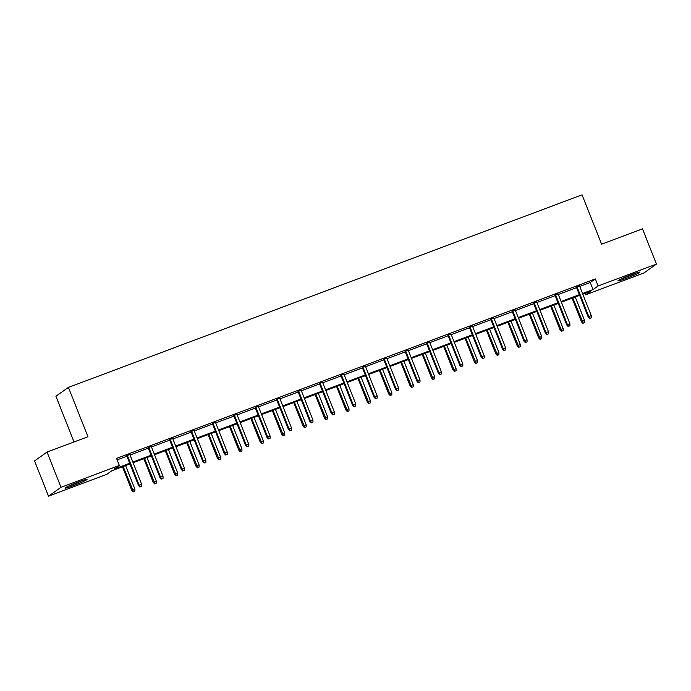 <?xml version="1.0" encoding="UTF-8"?>
<svg xmlns="http://www.w3.org/2000/svg" width="691" height="691" viewBox="0 0 691 691"><rect width="100%" height="100%" fill="white"/><g stroke="black" fill="none" stroke-linecap="round" stroke-linejoin="round"><path stroke-width="1.04" d="M78.662 481.903A11.851 0.795 -21.6 0 1 87.049 479.399A11.851 0.795 -21.6 0 1 73.393 485.635A11.851 0.795 -21.6 0 1 65.006 488.131A11.851 0.795 -21.6 0 1 78.662 481.903M631.557 274.629A11.851 0.795 -21.6 0 1 639.944 272.133A11.851 0.795 -21.6 0 1 626.288 278.361A11.851 0.795 -21.6 0 1 617.901 280.857A11.851 0.795 -21.6 0 1 631.557 274.629M74.023 441.964L55.919 396.237L68.418 387.392L582.055 194.836L601.593 244.182L642.492 228.851L656.45 264.1L643.952 272.945L585.614 294.807L590.684 291.222L582.789 294.185M585.035 293.338L585.614 294.807M129.968 463.937L111.907 470.709L106.846 474.294L48.508 496.164L61.007 487.319L119.344 465.449L114.274 469.034L129.701 463.255M61.007 487.319L47.048 452.069L34.55 460.914L48.508 496.164M579.723 286.445L590.252 282.498L595.322 278.914L116.546 458.401L119.344 465.449M117.133 459.869L126.902 456.207M130.055 455.023L148.323 448.174M151.467 446.999L169.736 440.15M172.88 438.966L191.148 432.125M194.292 430.942L212.56 424.093M215.704 422.918L233.973 416.068M237.117 414.885L255.385 408.044M258.529 406.861L276.797 400.011M279.941 398.837L298.21 391.987M301.362 390.804L319.622 383.954M322.775 382.779L341.034 375.93M344.187 374.747L362.447 367.906M365.599 366.722L383.859 359.873M387.012 358.698L405.272 351.849M408.424 350.665L426.684 343.824M429.837 342.641L448.105 335.791M451.249 334.617L469.517 327.767M472.661 326.584L490.93 319.743M494.074 318.56L512.342 311.71M515.486 310.535L533.754 303.686M536.898 302.503L555.167 295.653M558.311 294.478L576.579 287.629M579.524 285.936L576.372 287.119M558.112 293.96L554.959 295.143M536.7 301.993L533.547 303.168M515.287 310.017L512.135 311.2M493.875 318.041L490.722 319.225M472.463 326.074L469.31 327.249M451.042 334.099L447.898 335.282M429.629 342.123L426.485 343.306M408.217 350.156L405.073 351.339M386.805 358.18L383.66 359.363M365.392 366.213L362.248 367.387M343.98 374.237L340.836 375.42M322.567 382.261L319.423 383.445M301.155 390.294L298.002 391.469M279.743 398.318L276.59 399.502M258.33 406.343L255.178 407.526M236.918 414.375L233.765 415.55M215.506 422.4L212.353 423.583M194.093 430.433L190.941 431.607M172.681 438.457L169.528 439.64M151.26 446.481L148.116 447.664M129.848 454.514L126.703 455.689M47.048 452.069L87.956 436.738L68.418 387.392M595.322 278.914L598.112 285.97L656.45 264.1M582.522 293.502L593.042 289.555L598.112 285.97M132.845 462.072L151.113 455.231M154.257 454.047L172.525 447.198M175.669 446.023L193.938 439.174M197.082 437.99L215.35 431.141M218.494 429.966L236.763 423.117M239.907 421.933L258.175 415.092M261.328 413.909L279.587 407.059M282.74 405.885L301 399.035M304.152 397.852L322.412 391.011M325.565 389.828L343.824 382.978M346.977 381.803L365.237 374.954M368.389 373.771L386.649 366.93M389.802 365.746L408.07 358.897M411.214 357.722L429.482 350.873M432.626 349.689L450.895 342.84M454.039 341.665L472.307 334.815M475.451 333.632L493.72 326.791M496.864 325.608L515.132 318.758M518.276 317.584L536.544 310.734M539.688 309.551L557.957 302.71M561.109 301.526L579.369 294.677M579.645 295.368L561.377 302.209M558.224 303.392L539.965 310.242M536.812 311.416L518.552 318.266M515.4 319.449L497.14 326.29M493.987 327.474L475.728 334.323M472.575 335.498L454.315 342.347M451.163 343.531L432.903 350.372M429.75 351.555L411.482 358.404M408.338 359.579L390.07 366.429M386.925 367.612L368.657 374.462M365.513 375.636L347.245 382.486M344.101 383.669L325.832 390.51M322.688 391.693L304.42 398.543M301.276 399.718L283.008 406.567M279.855 407.75L261.595 414.591M258.443 415.775L240.183 422.624M237.03 423.799L218.771 430.648M215.618 431.832L197.358 438.681M194.206 439.856L175.946 446.706M172.793 447.889L154.534 454.73M151.381 455.913L133.121 462.763M590.252 282.498L593.042 289.555M576.277 286.869L588.205 316.996L588.818 316.573L576.959 286.618M589.959 318.292L591.332 317.774L589.959 318.292L588.818 316.573L591.289 315.64L579.429 285.694M588.205 316.996L589.613 318.534M591.332 317.774L591.289 315.64M582.858 323.31L584.569 322.559L582.858 323.31L581.451 321.781L584.534 320.425L575.258 297.009M583.195 323.077L572.787 297.933M581.451 321.781L572.113 298.184M584.534 320.425L584.569 322.559M621.675 278.715A11.782 0.786 158.4 0 0 635.729 273.144M634.519 273.558A10.261 0.682 -21.6 0 1 622.833 278.179M81.624 480.832A10.261 0.682 -21.6 0 1 73.306 484.253A10.261 0.682 -21.6 0 1 69.946 485.453M68.78 485.98A11.782 0.786 158.4 0 0 72.97 484.495A11.782 0.786 158.4 0 0 82.834 480.418M554.864 294.902L566.793 325.029L567.406 324.597L555.547 294.642M568.546 326.316L569.911 325.806L568.546 326.316L567.406 324.597L569.876 323.673L558.017 293.718M566.793 325.029L568.201 326.558M569.911 325.806L569.876 323.673M533.452 302.926L545.38 333.053L545.994 332.621L534.134 302.675M547.125 334.349L548.499 333.831L547.125 334.349L545.994 332.621L548.464 331.697L536.605 301.742M545.38 333.053L546.788 334.582M548.499 333.831L548.464 331.697M561.446 331.343L563.156 330.583L561.446 331.343L560.038 329.806L563.113 328.45L553.845 305.033M561.783 331.101L551.375 305.958M560.038 329.806L550.701 306.217M563.113 328.45L563.156 330.583M540.034 339.367L541.744 338.616L540.034 339.367L538.626 337.839L541.701 336.482L532.433 313.058M540.371 339.126L529.962 313.99M538.626 337.839L529.28 314.241M541.701 336.482L541.744 338.616M512.04 310.95L523.968 341.086L524.573 340.654L512.713 310.7M525.713 342.373L527.086 341.864L525.713 342.373L524.573 340.654L527.043 339.722L515.184 309.775M523.968 341.086L525.376 342.615M527.086 341.864L527.043 339.722M490.627 318.983L502.556 349.11L503.16 348.679L491.301 318.724M504.3 350.406L505.674 349.888L504.3 350.406L503.16 348.679L505.631 347.754L493.771 317.8M502.556 349.11L503.964 350.639M505.674 349.888L505.631 347.754M469.215 327.007L481.143 357.135L481.748 356.703L469.889 326.757M482.888 358.43L484.261 357.912L482.888 358.43L481.748 356.703L484.218 355.779L472.359 325.824M481.143 357.135L482.551 358.672M484.261 357.912L484.218 355.779M518.621 347.392L520.332 346.64L518.621 347.392L517.213 345.863L520.288 344.507L511.02 321.09M518.958 347.158L508.55 322.015M517.213 345.863L507.868 322.265M520.288 344.507L520.332 346.64M497.209 355.424L498.919 354.664L497.209 355.424L495.801 353.887L498.876 352.531L489.608 329.115M497.546 355.183L487.138 330.039M495.801 353.887L486.455 330.298M498.876 352.531L498.919 354.664M475.797 363.449L477.507 362.697L475.797 363.449L474.389 361.92L477.464 360.564L468.196 337.148M476.134 363.207L465.725 338.072M474.389 361.92L465.043 338.322M477.464 360.564L477.507 362.697M454.384 371.473L456.095 370.721L454.384 371.473L452.976 369.944L456.051 368.588L446.783 345.172M454.721 371.24L444.313 346.096M452.976 369.944L443.631 346.355M456.051 368.588L456.095 370.721M432.972 379.506L434.682 378.754L432.972 379.506L431.564 377.968L434.639 376.612L425.371 353.196M433.309 379.264L422.901 354.129M431.564 377.968L422.218 354.379M434.639 376.612L434.682 378.754M411.56 387.53L413.27 386.779L411.56 387.53L410.152 386.001L413.227 384.645L403.959 361.229M411.896 387.288L401.488 362.153M410.152 386.001L400.806 362.404M413.227 384.645L413.27 386.779M390.147 395.563L391.857 394.803L390.147 395.563L388.731 394.025L391.814 392.669L382.538 369.253M390.484 395.321L380.067 370.177M388.731 394.025L379.394 370.436M391.814 392.669L391.857 394.803M368.735 403.587L370.445 402.836L368.735 403.587L367.318 402.058L370.402 400.702L361.125 377.277M369.072 403.345L358.655 378.21M367.318 402.058L357.981 378.461M370.402 400.702L370.445 402.836M347.323 411.611L349.033 410.86L347.323 411.611L345.906 410.083L348.99 408.726L339.713 385.31M347.659 411.378L337.243 386.234M345.906 410.083L336.569 386.485M348.99 408.726L349.033 410.86M325.902 419.644L327.612 418.884L325.902 419.644L324.494 418.107L327.577 416.751L318.301 393.334M326.247 419.402L315.83 394.259M324.494 418.107L315.156 394.518M327.577 416.751L327.612 418.884M304.489 427.669L306.199 426.917L304.489 427.669L303.081 426.14L306.165 424.784L296.888 401.367M304.826 427.427L294.418 402.292M303.081 426.14L293.744 402.542M306.165 424.784L306.199 426.917M283.077 435.693L284.787 434.941L283.077 435.693L281.669 434.164L284.752 432.808L275.476 409.392M283.414 435.46L273.005 410.316M281.669 434.164L272.332 410.575M284.752 432.808L284.787 434.941M261.664 443.726L263.375 442.966L261.664 443.726L260.257 442.188L263.331 440.832L254.063 417.416M262.001 443.484L251.593 418.349M260.257 442.188L250.919 418.599M263.331 440.832L263.375 442.966M240.252 451.75L241.962 450.998L240.252 451.75L238.844 450.221L241.919 448.865L232.651 425.449M240.589 451.508L230.181 426.373M238.844 450.221L229.498 426.623M241.919 448.865L241.962 450.998M218.84 459.774L220.55 459.023L218.84 459.774L217.432 458.245L220.507 456.889L211.239 433.473M219.177 459.541L208.768 434.397M217.432 458.245L208.086 434.656M220.507 456.889L220.55 459.023M197.427 467.807L199.138 467.056L197.427 467.807L196.019 466.278L199.094 464.913L189.826 441.497M197.764 467.565L187.356 442.43M196.019 466.278L186.674 442.681M199.094 464.913L199.138 467.056M176.015 475.831L177.725 475.08L176.015 475.831L174.607 474.302L177.682 472.946L168.414 449.53M176.352 475.598L165.944 450.454M174.607 474.302L165.261 450.705M177.682 472.946L177.725 475.08M447.803 335.031L459.731 365.168L460.336 364.736L448.476 334.781M461.476 366.455L462.849 365.945L461.476 366.455L460.336 364.736L462.806 363.812L450.947 333.857M459.731 365.168L461.139 366.696M462.849 365.945L462.806 363.812M426.39 343.064L438.319 373.192L438.923 372.76L427.064 342.805M440.063 374.487L441.437 373.969L440.063 374.487L438.923 372.76L441.394 371.836L429.534 341.881M438.319 373.192L439.726 374.721M441.437 373.969L441.394 371.836M404.978 351.088L416.906 381.216L417.511 380.793L405.652 350.838M418.651 382.512L420.024 381.993L418.651 382.512L417.511 380.793L419.981 379.86L408.122 349.914M416.906 381.216L418.314 382.754M420.024 381.993L419.981 379.86M383.565 359.121L395.494 389.249L396.098 388.817L384.239 358.862M397.239 390.536L398.612 390.026L397.239 390.536L396.098 388.817L398.569 387.893L386.71 357.938M395.494 389.249L396.902 390.778M398.612 390.026L398.569 387.893M362.144 367.146L374.081 397.273L374.686 396.841L362.827 366.895M375.826 398.569L377.2 398.051L375.826 398.569L374.686 396.841L377.156 395.917L365.297 365.962M374.081 397.273L375.489 398.802M377.2 398.051L377.156 395.917M340.732 375.17L352.66 405.297L353.274 404.874L341.414 374.919M354.414 406.593L355.787 406.083L354.414 406.593L353.274 404.874L355.744 403.941L343.885 373.995M352.66 405.297L354.077 406.835M355.787 406.083L355.744 403.941M319.32 383.203L331.248 413.33L331.861 412.898L320.002 382.944M333.002 414.617L334.375 414.108L333.002 414.617L331.861 412.898L334.332 411.974L322.472 382.019M331.248 413.33L332.665 414.859M334.375 414.108L334.332 411.974M297.907 391.227L309.836 421.355L310.449 420.923L298.59 390.976M311.589 422.65L312.963 422.132L311.589 422.65L310.449 420.923L312.919 419.998L301.06 390.044M309.836 421.355L311.252 422.892M312.963 422.132L312.919 419.998M276.495 399.251L288.423 429.387L289.037 428.956L277.177 399.001M290.177 430.674L291.542 430.165L290.177 430.674L289.037 428.956L291.507 428.031L279.648 398.076M288.423 429.387L289.831 430.916M291.542 430.165L291.507 428.031M255.083 407.284L267.011 437.412L267.624 436.98L255.765 407.025M268.764 438.707L270.129 438.189L268.764 438.707L267.624 436.98L270.095 436.056L258.235 406.101M267.011 437.412L268.419 438.94M270.129 438.189L270.095 436.056M233.67 415.308L245.599 445.436L246.203 445.004L234.353 415.058M247.343 446.732L248.717 446.213L247.343 446.732L246.203 445.004L248.682 444.08L236.823 414.125M245.599 445.436L247.007 446.973M248.717 446.213L248.682 444.08M212.258 423.333L224.186 453.469L224.791 453.037L212.932 423.082M225.931 454.756L227.304 454.246L225.931 454.756L224.791 453.037L227.261 452.113L215.402 422.158M224.186 453.469L225.594 454.998M227.304 454.246L227.261 452.113M190.846 431.365L202.774 461.493L203.379 461.061L191.519 431.106M204.519 462.789L205.892 462.27L204.519 462.789L203.379 461.061L205.849 460.137L193.99 430.182M202.774 461.493L204.182 463.022M205.892 462.27L205.849 460.137M169.433 439.39L181.362 469.517L181.966 469.094L170.107 439.139M183.106 470.813L184.48 470.295L183.106 470.813L181.966 469.094L184.437 468.161L172.577 438.215M181.362 469.517L182.769 471.055M184.48 470.295L184.437 468.161M148.021 447.423L159.949 477.55L160.554 477.118L148.695 447.163M161.694 478.837L163.067 478.327L161.694 478.837L160.554 477.118L163.024 476.194L151.165 446.239M159.949 477.55L161.357 479.079M163.067 478.327L163.024 476.194M154.603 483.864L156.313 483.104L154.603 483.864L153.195 482.327L156.27 480.971L147.002 457.554M154.939 483.622L144.531 458.478M153.195 482.327L143.849 458.738M156.27 480.971L156.313 483.104M126.608 455.447L138.537 485.574L139.141 485.142L127.282 455.196M140.282 486.87L141.655 486.352L140.282 486.87L139.141 485.142L141.612 484.218L129.753 454.263M138.537 485.574L139.945 487.103M141.655 486.352L141.612 484.218M133.19 491.888L134.9 491.137L133.19 491.888L131.782 490.36L134.857 489.003L125.589 465.579M133.527 491.647L123.119 466.511M131.782 490.36L122.437 466.762M134.857 489.003L134.9 491.137"/></g></svg>
